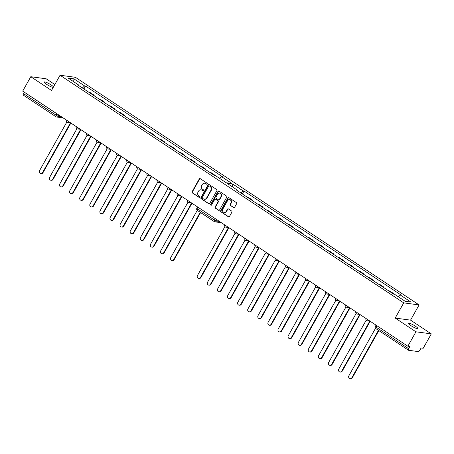 <?xml version="1.0" encoding="UTF-8"?>
<svg xmlns="http://www.w3.org/2000/svg" width="454" height="454" viewBox="0 0 454 454"><rect width="100%" height="100%" fill="white"/><g stroke="black" fill="none" stroke-linecap="round" stroke-linejoin="round"><path stroke-width="0.68" d="M53.51 86.901A5.391 0.925 29.3 0 0 51.194 84.972A5.391 0.925 29.3 0 0 44.214 82.026A5.391 0.925 29.3 0 0 46.643 84.359A5.391 0.925 29.3 0 0 53.22 87.423M415.444 326.222A5.391 0.925 29.3 0 0 408.464 323.276A5.391 0.925 29.3 0 0 410.893 325.614A5.391 0.925 29.3 0 0 417.873 328.56A5.391 0.925 29.3 0 0 415.444 326.222M207.206 183.949A0.579 0.522 -82.4 0 0 207.041 183.155L200.293 178.689A0.829 0.749 -82.4 0 0 199.261 178.978L192.082 191.77A0.829 0.749 -82.4 0 0 192.314 192.899L199.062 197.371A0.579 0.522 -82.4 0 0 199.788 197.167A0.579 0.522 -82.4 0 0 199.624 196.378L198.75 195.799A2.645 2.395 -82.4 0 1 197.995 192.178L198.591 191.111A2.645 2.395 -82.4 0 1 201.899 190.181L202.773 190.759A0.579 0.522 -82.4 0 0 203.494 190.555A0.579 0.522 -82.4 0 0 203.33 189.766L202.456 189.187A2.645 2.395 -82.4 0 1 201.701 185.567L202.302 184.5A2.645 2.395 -82.4 0 1 205.611 183.575L206.479 184.154A0.579 0.522 -82.4 0 0 207.206 183.949M216.881 190.652A0.829 0.749 -82.4 0 0 216.643 189.517L209.152 184.557A0.829 0.749 -82.4 0 0 208.119 184.846L200.94 197.638A0.829 0.749 -82.4 0 0 201.173 198.767L208.67 203.732A0.829 0.749 -82.4 0 0 209.703 203.443L216.881 190.652M407.851 346.215L22.7 91.123L30.787 76.715L51.523 90.448L60.053 75.245L403.737 302.869L395.201 318.072L415.938 331.806L407.851 346.215L409.968 346.498L408.708 348.746A1.685 0.658 123.5 0 0 408.486 350.244A1.685 0.658 123.5 0 0 408.606 350.289L418.316 351.589A1.685 0.658 123.5 0 0 419.837 350.238L421.096 347.991L423.213 348.275L431.3 333.866L410.564 320.132L419.099 304.929L75.415 77.305L60.053 75.245M233.583 207.609A0.829 0.749 -82.4 0 0 234.616 207.319L236.63 203.732A0.829 0.749 -82.4 0 0 236.398 202.597L228.901 197.638A0.829 0.749 -82.4 0 0 227.868 197.927L220.689 210.718A0.829 0.749 -82.4 0 0 220.928 211.848L228.419 216.813A0.829 0.749 -82.4 0 0 229.452 216.524L231.886 212.188A0.829 0.749 -82.4 0 0 231.648 211.059L228.441 208.931A0.829 0.749 -82.4 0 0 227.409 209.22L226.2 211.371A2.213 2.003 -82.4 0 1 224.208 212.438A2.213 2.003 -82.4 0 1 222.806 209.124L227.533 200.702A2.213 2.003 -82.4 0 1 229.525 199.635A2.213 2.003 -82.4 0 1 230.927 202.949L230.138 204.357A0.829 0.749 -82.4 0 0 230.377 205.486L233.941 207.66A0.829 0.749 -82.4 0 0 234.054 207.716M219.027 191.094L226.523 196.06A0.829 0.749 -82.4 0 1 226.756 197.189L219.577 209.981A0.829 0.749 -82.4 0 1 218.544 210.276L215.338 208.148A0.829 0.749 -82.4 0 1 215.1 207.018L218.011 201.831A0.829 0.749 -82.4 0 0 217.778 200.696L215.65 199.289A0.829 0.749 -82.4 0 0 214.617 199.578L211.581 204.981A0.579 0.522 -82.4 0 1 211.065 205.259A0.579 0.522 -82.4 0 1 210.696 204.391L217.994 191.384A0.829 0.749 -82.4 0 1 219.027 191.094M54.843 84.529L46.149 78.775L30.787 76.715M393.805 294.141L393.987 293.812L392.92 293.67M383.664 287.535L383.891 287.127L379.623 284.3L378.557 284.159M382.83 286.985L383.891 287.127M393.987 293.812L389.714 290.986L388.652 290.844M252.452 200.634L252.685 200.225L248.412 197.399L247.351 197.252M251.618 200.083L252.685 200.225M262.548 207.319L262.775 206.911L258.508 204.084L257.441 203.937M261.714 206.769L262.775 206.911M272.638 214.004L272.871 213.596L268.598 210.764L267.537 210.622M271.804 213.454L272.871 213.596M282.734 220.689L282.961 220.281L278.694 217.449L277.627 217.307M281.9 220.139L282.961 220.281M292.824 227.375L293.057 226.966L288.784 224.134L287.723 223.992M291.99 226.824L293.057 226.966M302.92 234.06L303.147 233.651L298.88 230.819L297.813 230.677M302.086 233.504L303.147 233.651M313.01 240.745L313.243 240.336L308.97 237.504L307.908 237.363M312.176 240.189L313.243 240.336M323.106 247.43L323.333 247.021L319.066 244.19L317.999 244.048M322.272 246.874L323.333 247.021M333.196 254.115L333.429 253.701L329.156 250.875L328.094 250.733M332.362 253.559L333.429 253.701M343.292 260.8L343.519 260.386L339.251 257.56L338.185 257.418M342.458 260.244L343.519 260.386M353.382 267.485L353.615 267.071L349.342 264.245L348.28 264.103M352.548 266.929L353.615 267.071M363.478 274.171L363.705 273.756L359.437 270.93L358.371 270.788M362.644 273.614L363.705 273.756M373.568 280.856L373.801 280.441L369.528 277.615L368.466 277.473M372.734 280.3L373.801 280.441M415.938 331.806L431.3 333.866M215.168 175.829L215.355 175.499L211.082 172.673L210.02 172.531M214.288 175.357L215.355 175.499M205.032 169.223L205.259 168.814L200.991 165.988L199.925 165.846M204.192 168.672L205.259 168.814M194.936 162.538L195.169 162.129L190.896 159.303L189.834 159.161M194.102 161.987L195.169 162.129M184.846 155.858L185.073 155.444L180.806 152.618L179.739 152.476M184.006 155.302L185.073 155.444M174.75 149.173L174.983 148.759L170.71 145.933L169.648 145.791M173.916 148.617L174.983 148.759M164.66 142.488L164.887 142.074L160.62 139.247L159.553 139.106M163.82 141.932L164.887 142.074M154.564 135.803L154.797 135.388L150.524 132.562L149.462 132.42M153.73 135.247L154.797 135.388M144.474 129.118L144.701 128.703L140.434 125.877L139.367 125.735M143.634 128.561L144.701 128.703M134.378 122.432L134.611 122.024L130.338 119.192L129.276 119.05M133.544 121.876L134.611 122.024M124.288 115.747L124.515 115.339L120.248 112.507L119.181 112.365M123.448 115.191L124.515 115.339M114.192 109.062L114.425 108.654L110.152 105.822L109.091 105.68M113.358 108.506L114.425 108.654M104.102 102.377L104.329 101.968L100.062 99.137L98.995 98.995M103.262 101.827L104.329 101.968M94.006 95.692L94.239 95.283L89.966 92.451L88.905 92.31M93.172 95.141L94.239 95.283M78.831 85.641L78.865 85.165L77.918 85.04L214.952 175.794L215.894 175.925L226.245 182.78L232.005 183.552L221.654 176.697L222.596 176.822L85.568 86.061L84.626 85.937L82.339 87.963M83.916 89.007L85.568 86.061M219.691 178.439L221.654 176.697M23.455 95.192A1.685 0.658 -56.5 0 1 23.336 95.153A1.685 0.658 -56.5 0 1 23.557 93.649L56.165 115.248A1.685 0.289 29.3 0 0 58.169 116.201L61.171 116.604M24.357 92.219L23.557 93.649M398.323 296.751L400.286 295.009L410.966 302.08L405.201 301.308L394.526 294.237L393.584 294.107L236.369 189.982L237.311 190.107L226.96 183.251L232.72 184.023L243.072 190.879L240.785 192.91M400.286 295.009L401.234 295.134L244.014 191.003L243.072 190.879M78.865 85.165L68.185 78.094L73.951 78.865L84.626 85.937M419.099 304.929L403.737 302.869M410.564 320.132L395.201 318.072M73.65 81.714L73.951 78.865M242.362 193.949L244.014 191.003M237.277 190.584L237.311 190.107M232.425 186.872L232.72 184.023M206.865 184.216A0.579 0.522 -82.4 0 1 206.837 184.199L205.963 183.62A2.645 2.395 -82.4 0 0 204.862 183.257M201.15 189.863A2.645 2.395 -82.4 0 1 202.257 190.232L203.131 190.811A0.579 0.522 -82.4 0 0 203.159 190.828M200.18 178.626A0.829 0.749 -82.4 0 0 199.612 179.024L192.434 191.821A0.829 0.749 -82.4 0 0 192.672 192.95L199.419 197.416A0.579 0.522 -82.4 0 0 199.448 197.439M229.701 199.664A2.213 2.003 -82.4 0 1 231.285 203L230.496 204.402A0.829 0.749 -82.4 0 0 230.734 205.531L233.941 207.66M224.389 212.455A2.213 2.003 -82.4 0 0 226.557 211.422L226.2 211.371M228.328 208.874A0.829 0.749 -82.4 0 0 227.766 209.271L226.557 211.422M228.788 197.575A0.829 0.749 -82.4 0 0 228.226 197.972L221.047 210.769A0.829 0.749 -82.4 0 0 221.28 211.899L228.776 216.859A0.829 0.749 -82.4 0 0 228.89 216.921M215.537 199.227A0.829 0.749 -82.4 0 1 216.002 199.334L218.13 200.747A0.829 0.749 -82.4 0 1 218.368 201.877L215.457 207.064A0.829 0.749 -82.4 0 0 215.69 208.199L218.902 210.321A0.829 0.749 -82.4 0 0 219.015 210.384M218.913 191.032A0.829 0.749 -82.4 0 0 218.351 191.435L211.048 204.442A0.579 0.522 -82.4 0 0 211.246 205.248M221.036 196.446A2.213 2.003 -82.4 0 0 219.628 193.126A2.213 2.003 -82.4 0 0 217.636 194.193L215.968 197.161A0.829 0.749 -82.4 0 0 216.206 198.296L218.334 199.703A0.829 0.749 -82.4 0 0 219.367 199.414L221.036 196.446L221.387 196.491A2.213 2.003 -82.4 0 0 219.804 193.16M218.805 199.811A0.829 0.749 -82.4 0 0 219.725 199.459L219.367 199.414M221.387 196.491L219.725 199.459M209.039 184.494A0.829 0.749 -82.4 0 0 208.471 184.892L201.292 197.683A0.829 0.749 -82.4 0 0 201.531 198.818L209.022 203.778A0.829 0.749 -82.4 0 0 209.141 203.84M209.294 186.015A0.579 0.522 -82.4 0 0 208.568 186.214L202.268 197.445A0.579 0.522 -82.4 0 0 202.433 198.239L203.352 198.846A2.645 2.395 -82.4 0 0 206.661 197.921L210.968 190.243A2.645 2.395 -82.4 0 0 210.213 186.622L209.646 186.061A0.579 0.522 -82.4 0 0 209.26 185.992M204.453 199.215A2.645 2.395 -82.4 0 0 207.018 197.967L206.661 197.921M209.646 186.061L210.571 186.668A2.645 2.395 -82.4 0 1 211.326 190.288L207.018 197.967M66.857 121.99L39.555 170.647A1.941 1.754 -82.4 0 0 40.786 173.553A1.941 1.754 -82.4 0 0 42.534 172.616L70.501 122.779M70.864 123.023L42.994 172.679A1.941 1.754 97.6 0 1 41.252 173.615L40.786 173.553M224.923 226.591L197.467 275.516A1.941 1.754 -82.4 0 0 198.699 278.421A1.941 1.754 -82.4 0 0 200.447 277.485L228.481 227.528M228.89 227.687L200.906 277.547A1.941 1.754 97.6 0 1 199.164 278.484L198.699 278.421M76.953 128.675L49.651 177.332A1.941 1.754 -82.4 0 0 50.882 180.238A1.941 1.754 -82.4 0 0 52.624 179.302L80.591 129.464M80.954 129.708L53.09 179.364A1.941 1.754 97.6 0 1 51.342 180.3L50.882 180.238M87.043 135.36L59.741 184.012A1.941 1.754 -82.4 0 0 60.972 186.923A1.941 1.754 -82.4 0 0 62.72 185.987L90.687 136.149M91.05 136.393L63.18 186.049A1.941 1.754 97.6 0 1 61.438 186.986L60.972 186.923M97.139 142.045L69.837 190.697A1.941 1.754 -82.4 0 0 71.068 193.608A1.941 1.754 -82.4 0 0 72.81 192.672L100.777 142.834M101.14 143.078L73.276 192.734A1.941 1.754 97.6 0 1 71.528 193.665L71.068 193.608M107.229 148.73L79.927 197.382A1.941 1.754 -82.4 0 0 81.158 200.293A1.941 1.754 -82.4 0 0 82.906 199.357L110.872 149.519M111.236 149.758L83.366 199.419A1.941 1.754 97.6 0 1 81.624 200.35L81.158 200.293M117.325 155.416L90.023 204.067A1.941 1.754 -82.4 0 0 92.996 206.042L120.963 156.204M121.326 156.443L93.462 206.105A1.941 1.754 97.6 0 1 91.714 207.035L91.254 206.973M127.415 162.101L100.113 210.752A1.941 1.754 -82.4 0 0 101.344 213.658A1.941 1.754 -82.4 0 0 103.092 212.727L131.058 162.89M131.422 163.128L103.552 212.784A1.941 1.754 97.6 0 1 101.809 213.721L101.344 213.658M137.511 168.786L110.209 217.438A1.941 1.754 -82.4 0 0 111.44 220.343A1.941 1.754 -82.4 0 0 113.182 219.407L141.149 169.575M141.512 169.813L113.648 219.469A1.941 1.754 97.6 0 1 111.9 220.406L111.44 220.343M147.601 175.471L120.299 224.123A1.941 1.754 -82.4 0 0 121.53 227.028A1.941 1.754 -82.4 0 0 123.278 226.092L151.244 176.26M151.608 176.498L123.738 226.154A1.941 1.754 97.6 0 1 121.995 227.091L121.53 227.028M157.697 182.156L130.394 230.808A1.941 1.754 -82.4 0 0 131.626 233.714A1.941 1.754 -82.4 0 0 133.368 232.777L161.335 182.945M161.698 183.183L133.834 232.84A1.941 1.754 97.6 0 1 132.086 233.776L131.626 233.714M167.787 188.841L140.485 237.493A1.941 1.754 -82.4 0 0 141.716 240.399A1.941 1.754 -82.4 0 0 143.464 239.462L171.43 189.63M171.794 189.868L143.924 239.525A1.941 1.754 97.6 0 1 142.181 240.461L141.716 240.399M177.883 195.526L150.58 244.178A1.941 1.754 -82.4 0 0 151.812 247.084A1.941 1.754 -82.4 0 0 153.554 246.147L181.521 196.315M181.884 196.554L154.019 246.21A1.941 1.754 97.6 0 1 152.272 247.146L151.812 247.084M187.973 202.212L160.671 250.863A1.941 1.754 -82.4 0 0 161.902 253.769A1.941 1.754 -82.4 0 0 163.65 252.833L191.616 203M191.98 203.239L164.11 252.895A1.941 1.754 97.6 0 1 162.367 253.831L161.902 253.769M197.263 210.333L170.766 257.549A1.941 1.754 -82.4 0 0 171.998 260.454A1.941 1.754 -82.4 0 0 173.74 259.518L200.231 212.313M200.594 212.551L174.205 259.58A1.941 1.754 97.6 0 1 172.458 260.517L171.998 260.454M235.019 233.277L207.563 282.201A1.941 1.754 -82.4 0 0 208.795 285.106A1.941 1.754 -82.4 0 0 210.537 284.17L238.577 234.213M238.986 234.372L211.002 284.232A1.941 1.754 97.6 0 1 209.254 285.169L208.795 285.106M245.109 239.962L217.653 288.886A1.941 1.754 -82.4 0 0 218.885 291.791A1.941 1.754 -82.4 0 0 220.633 290.855L248.667 240.898M249.076 241.057L221.092 290.918A1.941 1.754 97.6 0 1 219.35 291.854L218.885 291.791M255.205 246.647L227.749 295.571A1.941 1.754 -82.4 0 0 228.981 298.477A1.941 1.754 -82.4 0 0 230.723 297.54L258.763 247.583M259.172 247.742L231.188 297.603A1.941 1.754 97.6 0 1 229.44 298.539L228.981 298.477M265.295 253.332L237.839 302.256A1.941 1.754 -82.4 0 0 239.071 305.162A1.941 1.754 -82.4 0 0 240.819 304.225L268.853 254.268M269.262 254.427L241.278 304.288A1.941 1.754 97.6 0 1 239.536 305.224L239.071 305.162M275.391 260.017L247.935 308.941A1.941 1.754 -82.4 0 0 249.167 311.847A1.941 1.754 -82.4 0 0 250.909 310.911L278.949 260.948M279.358 261.112L251.374 310.973A1.941 1.754 97.6 0 1 249.626 311.909L249.167 311.847M285.481 266.702L258.025 315.626A1.941 1.754 -82.4 0 0 259.257 318.532A1.941 1.754 -82.4 0 0 261.005 317.596L289.039 267.633M289.448 267.798L261.464 317.658A1.941 1.754 97.6 0 1 259.722 318.594L259.257 318.532M295.577 273.387L268.121 322.312A1.941 1.754 -82.4 0 0 269.353 325.217A1.941 1.754 -82.4 0 0 271.095 324.281L299.135 274.318M299.544 274.483L271.56 324.343A1.941 1.754 97.6 0 1 269.812 325.28L269.353 325.217M305.667 280.073L278.211 328.997A1.941 1.754 -82.4 0 0 279.443 331.902A1.941 1.754 -82.4 0 0 281.191 330.966L309.225 281.003M309.634 281.168L281.65 331.028A1.941 1.754 97.6 0 1 279.908 331.965L279.443 331.902M315.763 286.758L288.307 335.682A1.941 1.754 -82.4 0 0 289.538 338.588A1.941 1.754 -82.4 0 0 291.281 337.651L319.321 287.688M319.729 287.853L291.746 337.714A1.941 1.754 97.6 0 1 289.998 338.65L289.538 338.588M325.853 293.443L298.397 342.367A1.941 1.754 -82.4 0 0 299.629 345.273A1.941 1.754 -82.4 0 0 301.377 344.336L329.411 294.374M329.82 294.538L301.836 344.399A1.941 1.754 97.6 0 1 300.094 345.335L299.629 345.273M335.949 300.122L308.493 349.047A1.941 1.754 -82.4 0 0 309.724 351.958A1.941 1.754 -82.4 0 0 311.467 351.021L339.507 301.059M339.915 301.218L311.932 351.084A1.941 1.754 97.6 0 1 310.184 352.02L309.724 351.958M346.039 306.808L318.583 355.732A1.941 1.754 -82.4 0 0 319.815 358.643A1.941 1.754 -82.4 0 0 321.563 357.707L349.597 307.744M350.006 307.903L322.022 357.769A1.941 1.754 97.6 0 1 320.28 358.705L319.815 358.643M356.135 313.493L328.679 362.417A1.941 1.754 -82.4 0 0 329.91 365.328A1.941 1.754 -82.4 0 0 331.653 364.392L359.693 314.429M360.101 314.588L332.118 364.454A1.941 1.754 97.6 0 1 330.37 365.385L329.91 365.328M366.225 320.178L338.769 369.102A1.941 1.754 -82.4 0 0 340.001 372.008A1.941 1.754 -82.4 0 0 341.749 371.077L369.783 321.114M370.192 321.273L342.208 371.139A1.941 1.754 97.6 0 1 340.466 372.07L340.001 372.008M375.509 328.31L348.865 375.787A1.941 1.754 -82.4 0 0 351.839 377.762L378.449 330.347M378.806 330.591L352.304 377.824A1.941 1.754 97.6 0 1 350.556 378.755L350.096 378.693M58.816 115.044L58.169 116.201A1.685 1.527 97.6 0 1 56.063 116.792A1.685 0.658 123.5 0 1 55.944 116.746L23.336 95.153M66.971 122.03A1.685 1.527 -82.4 0 0 68.883 121.712M77.061 128.715A1.685 1.527 -82.4 0 0 78.979 128.397M87.157 135.4A1.685 1.527 -82.4 0 0 89.069 135.082M97.247 142.085A1.685 1.527 -82.4 0 0 99.165 141.767M109.255 148.452A1.685 1.527 97.6 0 1 107.343 148.77M117.433 155.455A1.685 1.527 -82.4 0 0 119.351 155.137M127.529 162.135A1.685 1.527 -82.4 0 0 129.441 161.823M139.537 168.508A1.685 1.527 97.6 0 1 137.619 168.82M147.715 175.505A1.685 1.527 -82.4 0 0 149.627 175.193M157.805 182.19A1.685 1.527 -82.4 0 0 159.723 181.878M169.813 188.558A1.685 1.527 97.6 0 1 167.901 188.875M177.991 195.561A1.685 1.527 -82.4 0 0 179.909 195.243M188.087 202.246A1.685 1.527 -82.4 0 0 189.999 201.928M56.966 113.818L56.165 115.248A1.685 0.658 123.5 0 0 55.944 116.746A1.685 1.685 0 0 0 56.654 117.013L63.095 117.881M376.899 325.717L376.099 327.147L408.708 348.746M376.048 325.155L375.339 326.42A1.685 0.289 29.3 0 0 376.099 327.147A1.685 0.658 123.5 0 0 375.878 328.651A1.685 0.658 123.5 0 0 375.997 328.69M225.417 226.972A1.685 1.527 -82.4 0 0 227.329 226.654M235.507 233.657A1.685 1.527 -82.4 0 0 237.425 233.339M245.603 240.342A1.685 1.527 -82.4 0 0 247.515 240.024M257.611 246.709A1.685 1.527 97.6 0 1 255.693 247.027M265.789 253.712A1.685 1.527 -82.4 0 0 267.701 253.394M275.879 260.397A1.685 1.527 -82.4 0 0 277.797 260.08M285.975 267.083A1.685 1.527 -82.4 0 0 287.887 266.765M296.065 273.768A1.685 1.527 -82.4 0 0 297.983 273.45M306.161 280.453A1.685 1.527 -82.4 0 0 308.073 280.135M318.169 286.82A1.685 1.527 97.6 0 1 316.251 287.132M326.347 293.817A1.685 1.527 -82.4 0 0 328.259 293.505M336.437 300.503A1.685 1.527 -82.4 0 0 338.355 300.19M346.533 307.188A1.685 1.527 -82.4 0 0 348.445 306.876M356.623 313.873A1.685 1.527 -82.4 0 0 358.541 313.555M366.719 320.558A1.685 1.527 -82.4 0 0 368.631 320.24M217.103 219.884L216.456 221.036L219.458 221.439M198.432 207.512L197.626 208.942L214.453 220.082L215.253 218.652M216.456 221.036A1.685 0.289 -150.7 0 1 214.453 220.082A1.685 0.658 -56.5 0 0 214.231 221.586A1.685 1.685 0 0 0 214.935 221.853A1.685 1.527 -82.4 0 0 216.456 221.036M197.581 206.95L196.871 208.216A1.685 0.289 -150.7 0 0 197.626 208.942A1.685 0.658 123.5 0 0 197.411 210.446L214.231 221.586A1.685 0.658 -56.5 0 0 214.35 221.626A1.685 1.527 -82.4 0 0 214.935 221.853L221.382 222.715M196.871 208.216A1.685 1.685 0 0 0 197.411 210.446A1.685 0.658 123.5 0 0 197.524 210.486M205.963 183.62L205.611 183.575M203.131 190.811L202.773 190.759M202.257 190.232L201.899 190.181M199.419 197.416L199.062 197.371M192.672 192.95L192.314 192.899M192.434 191.821L192.082 191.77M199.612 179.024L199.261 178.978M206.837 184.199L206.479 184.154M230.734 205.531L230.377 205.486M230.496 204.402L230.138 204.357M231.285 203L230.927 202.949M227.766 209.271L227.409 209.22M228.776 216.859L228.419 216.813M221.28 211.899L220.928 211.848M221.047 210.769L220.689 210.718M228.226 197.972L227.868 197.927M218.902 210.321L218.544 210.276M215.69 208.199L215.338 208.148M215.457 207.064L215.1 207.018M218.368 201.877L218.011 201.831M218.13 200.747L217.778 200.696M216.002 199.334L215.65 199.289M211.048 204.442L210.696 204.391M218.351 191.435L217.994 191.384M209.022 203.778L208.67 203.732M201.531 198.818L201.173 198.767M201.292 197.683L200.94 197.638M208.471 184.892L208.119 184.846M211.326 190.288L210.968 190.243M210.571 186.668L210.213 186.622M42.994 172.679L42.534 172.616M200.906 277.547L200.447 277.485M53.09 179.364L52.624 179.302M63.18 186.049L62.72 185.987M73.276 192.734L72.81 192.672M83.366 199.419L82.906 199.357M93.462 206.105L92.996 206.042M103.552 212.784L103.092 212.727M113.648 219.469L113.182 219.407M123.738 226.154L123.278 226.092M133.834 232.84L133.368 232.777M143.924 239.525L143.464 239.462M154.019 246.21L153.554 246.147M164.11 252.895L163.65 252.833M174.205 259.58L173.74 259.518M211.002 284.232L210.537 284.17M221.092 290.918L220.633 290.855M231.188 297.603L230.723 297.54M241.278 304.288L240.819 304.225M251.374 310.973L250.909 310.911M261.464 317.658L261.005 317.596M271.56 324.343L271.095 324.281M281.65 331.028L281.191 330.966M291.746 337.714L291.281 337.651M301.836 344.399L301.377 344.336M311.932 351.084L311.467 351.021M322.022 357.769L321.563 357.707M332.118 364.454L331.653 364.392M342.208 371.139L341.749 371.077M352.304 377.824L351.839 377.762M66.222 119.947A1.685 1.685 0 0 0 67.555 122.251L70.239 122.608M76.312 126.632A1.685 1.685 0 0 0 77.651 128.936L80.335 129.294M86.408 133.317A1.685 1.685 0 0 0 87.741 135.621L90.425 135.979M96.498 140.002A1.685 1.685 0 0 0 97.837 142.306L100.521 142.664M106.594 146.687A1.685 1.685 0 0 0 107.927 148.991L110.611 149.349M116.684 153.373A1.685 1.685 0 0 0 118.023 155.677L120.707 156.034M126.779 160.058A1.685 1.685 0 0 0 128.113 162.362L130.797 162.719M136.87 166.743A1.685 1.685 0 0 0 138.209 169.047L140.893 169.404M146.965 173.428A1.685 1.685 0 0 0 148.299 175.732L150.983 176.09M157.056 180.107A1.685 1.685 0 0 0 158.395 182.412L161.079 182.775M167.151 186.793A1.685 1.685 0 0 0 168.485 189.097L171.169 189.46M177.242 193.478A1.685 1.685 0 0 0 178.581 195.782L181.265 196.145M187.337 200.163A1.685 1.685 0 0 0 188.671 202.467L191.355 202.83M224.668 224.889A1.685 1.685 0 0 0 226.007 227.193L228.691 227.556M234.758 231.574A1.685 1.685 0 0 0 236.097 233.878L238.781 234.241M244.854 238.259A1.685 1.685 0 0 0 246.193 240.563L248.877 240.921M254.944 244.944A1.685 1.685 0 0 0 256.283 247.248L258.967 247.606M265.04 251.629A1.685 1.685 0 0 0 266.379 253.934L269.063 254.291M275.13 258.315A1.685 1.685 0 0 0 276.469 260.619L279.153 260.976M285.226 265A1.685 1.685 0 0 0 286.565 267.304L289.249 267.661M295.316 271.685A1.685 1.685 0 0 0 296.655 273.989L299.339 274.347M305.411 278.37A1.685 1.685 0 0 0 306.751 280.674L309.435 281.032M315.502 285.055A1.685 1.685 0 0 0 316.841 287.359L319.525 287.717M325.597 291.74A1.685 1.685 0 0 0 326.937 294.044L329.621 294.402M335.688 298.426A1.685 1.685 0 0 0 337.027 300.73L339.711 301.087M345.783 305.105A1.685 1.685 0 0 0 347.123 307.409L349.807 307.772M355.874 311.79A1.685 1.685 0 0 0 357.213 314.094L359.897 314.457M365.969 318.475A1.685 1.685 0 0 0 367.309 320.779L369.993 321.143M375.339 326.42A1.685 1.685 0 0 0 375.878 328.651L408.486 350.244M205.038 183.274L204.686 183.223M201.332 189.88L200.974 189.834M229.877 199.681L229.525 199.635M224.565 212.489L224.208 212.438M215.712 199.227L215.361 199.181M219.986 193.177L219.628 193.126M218.981 199.862L218.624 199.811M209.447 185.987L209.09 185.936M204.635 199.244L204.277 199.198"/></g></svg>
